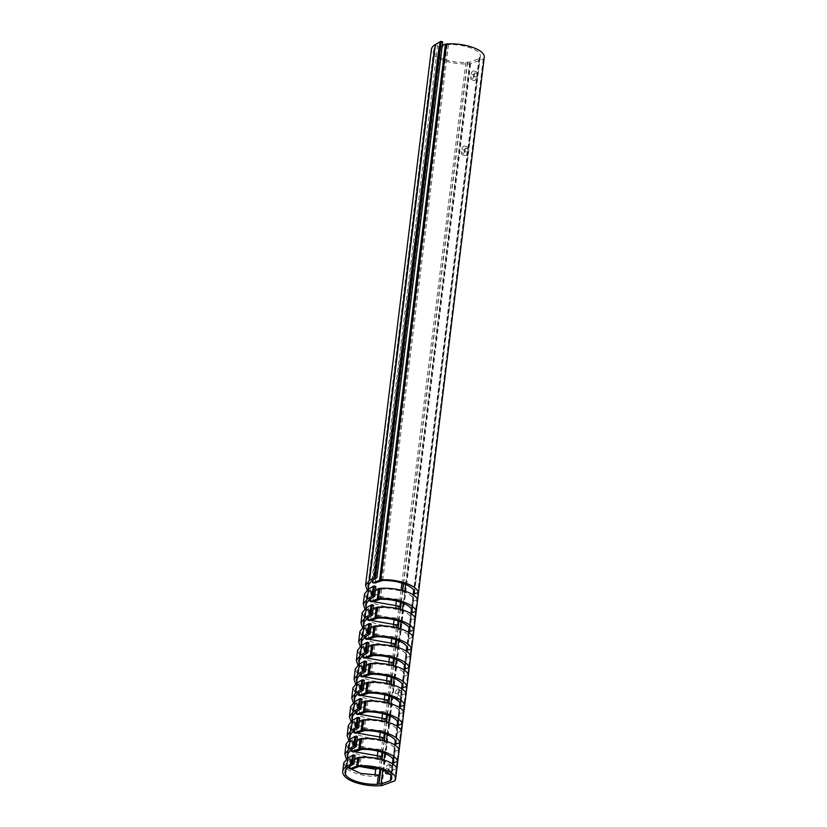 <?xml version="1.0" encoding="UTF-8"?>
<svg xmlns="http://www.w3.org/2000/svg" width="827" height="827" viewBox="0 0 827 827"><rect width="100%" height="100%" fill="white"/><g stroke="black" fill="none" stroke-linecap="round" stroke-linejoin="round"><path stroke-width="0.62" stroke-dasharray="4.13 3.1" d="M471.163 74.12A2.812 1.52 111.6 0 1 473.199 70.895A2.812 1.52 111.6 0 1 473.923 70.884A2.812 1.52 111.6 0 1 474.615 72.869L474.181 76.332A2.812 1.52 111.6 0 1 471.421 79.578A2.812 1.52 111.6 0 1 470.728 77.593L471.163 74.12L473.602 75.092L473.168 78.555A2.812 1.52 -68.4 0 0 473.861 80.539A2.812 1.52 -68.4 0 0 476.621 77.304L477.055 73.83A2.812 1.52 -68.4 0 0 476.362 71.846A2.812 1.52 -68.4 0 0 475.639 71.866A2.812 1.52 -68.4 0 0 473.602 75.092M461.942 149.201A2.812 1.52 111.6 0 1 463.988 145.965A2.812 1.52 111.6 0 1 464.702 145.955A2.812 1.52 111.6 0 1 465.394 147.94L464.97 151.403A2.812 1.52 111.6 0 1 462.2 154.649A2.812 1.52 111.6 0 1 461.518 152.664L461.942 149.201L464.381 150.163L463.957 153.626A2.812 1.52 -68.4 0 0 464.64 155.621A2.812 1.52 -68.4 0 0 467.41 152.375L467.834 148.912A2.812 1.52 -68.4 0 0 467.141 146.927A2.812 1.52 -68.4 0 0 466.428 146.937A2.812 1.52 -68.4 0 0 464.381 150.163M397.198 689.873A2.812 1.52 -68.4 0 0 395.161 693.109L394.727 696.572A2.812 1.52 -68.4 0 0 395.42 698.557A2.812 1.52 -68.4 0 0 398.18 695.311L398.614 691.848A2.812 1.52 -68.4 0 0 397.921 689.863A2.812 1.52 -68.4 0 0 397.198 689.873M397.601 694.07A2.812 1.52 111.6 0 1 399.637 690.845A2.812 1.52 111.6 0 1 400.361 690.834A2.812 1.52 111.6 0 1 401.054 692.819L400.619 696.282A2.812 1.52 111.6 0 1 397.859 699.528A2.812 1.52 111.6 0 1 397.167 697.533L397.601 694.07L395.161 693.109M387.987 772.759A2.812 1.52 -68.4 0 0 388.969 770.382L389.393 766.918A2.812 1.52 -68.4 0 0 388.7 764.934A2.812 1.52 -68.4 0 0 387.987 764.954A2.812 1.52 -68.4 0 0 385.94 768.18L385.547 771.343M387.935 772.738A2.812 1.52 111.6 0 1 387.956 772.614L388.38 769.151A2.812 1.52 111.6 0 1 390.427 765.916A2.812 1.52 111.6 0 1 391.14 765.905A2.812 1.52 111.6 0 1 391.833 767.89L391.409 771.353A2.812 1.52 111.6 0 1 388.638 774.599A2.812 1.52 111.6 0 1 387.935 772.832M484.26 57.115A26.402 9.635 7 0 1 483.547 58.882A1.561 0.569 7 0 1 483.257 59.079L470.604 63.689A1.561 0.569 7 0 1 470.098 63.782A26.402 9.635 7 0 1 433.441 54.623A34.372 12.539 7 0 1 431.374 49.486M442.683 41.95L437.71 44.854A34.372 12.539 -173 0 0 433.699 49.827A34.372 12.539 -173 0 0 434.082 52.411A23.435 8.549 -173 0 0 465.859 62.407A3.122 1.137 -173 0 0 467.41 62.066L467.627 62.066A1.561 0.569 -173 0 0 469.695 62.159L479.288 58.665A1.561 0.569 -173 0 0 479.619 58.376A1.561 0.569 -173 0 0 479.133 57.88L479.133 57.797A3.122 1.137 -173 0 0 480.105 57.218A23.435 8.549 -173 0 0 480.342 56.36A23.435 8.549 -173 0 0 471.473 48.266A23.435 8.549 -173 0 0 448.503 44.596A3.122 1.137 -173 0 0 447.2 44.813L440.925 47.098A1.561 0.569 7 0 1 438.755 46.963L372.77 580.13M354.68 758.679L350.669 760.137L353.346 760.437L360.913 757.925C369.173 757.635 376.833 758.752 383.924 761.274C390.685 763.952 393.58 766.825 392.608 769.896L393.011 764.117M375.417 589.765L371.416 591.222L374.083 591.522L381.66 589.01C389.91 588.721 397.58 589.837 404.661 592.349C411.422 595.037 414.317 597.911 413.345 600.981L413.748 595.202M373.111 608.538L369.111 609.995L371.778 610.285L379.355 607.773C387.605 607.494 395.275 608.61 402.356 611.122C409.117 613.81 412.011 616.684 411.04 619.743L411.443 613.965M370.806 627.3L366.806 628.758L369.473 629.058L377.05 626.546C385.299 626.256 392.97 627.373 400.051 629.895C406.812 632.572 409.706 635.446 408.734 638.516L409.138 632.738M368.501 646.073L364.5 647.531L367.167 647.82L374.745 645.308C382.994 645.029 390.664 646.145 397.746 648.657C404.517 651.345 407.401 654.219 406.429 657.289L406.843 651.5M366.196 664.836L362.195 666.293L364.862 666.593L372.439 664.081C380.689 663.792 388.359 664.908 395.44 667.43C402.211 670.108 405.106 672.982 404.124 676.052L404.537 670.273M363.89 683.609L359.89 685.066L362.557 685.356L370.134 682.854C378.384 682.564 386.054 683.681 393.135 686.193C399.906 688.881 402.801 691.754 401.819 694.825L402.232 689.036M361.585 702.381L357.584 703.839L360.252 704.128L367.829 701.616C376.078 701.337 383.749 702.443 390.84 704.966C397.601 707.643 400.495 710.527 399.513 713.587L399.927 707.809M359.28 721.144L355.279 722.602L357.957 722.901L365.524 720.389C373.773 720.1 381.443 721.216 388.535 723.728C395.296 726.416 398.19 729.29 397.208 732.36L397.622 726.582M356.975 739.917L352.974 741.374L355.651 741.664L363.218 739.152C371.478 738.873 379.138 739.989 386.23 742.501C392.99 745.189 395.885 748.063 394.903 751.123L395.316 745.344M346.089 744.083L348.177 749.066C353.863 754.059 363.518 756.974 377.122 757.811L377.298 756.385M359.538 766.474L346.379 758.907M371.065 749.851L357.471 746.119L348.684 740.134M348.394 725.31L350.483 730.293C356.168 735.286 365.823 738.201 379.428 739.049L379.603 737.622M373.37 731.078L359.766 727.346L350.989 721.371M350.689 706.547L352.788 711.53C358.473 716.523 368.118 719.438 381.733 720.276L381.909 718.849M375.675 712.305L362.071 708.584L353.284 702.599M352.995 687.775L355.083 692.757C360.779 697.75 370.424 700.665 384.038 701.503L384.214 700.087M377.98 693.543L364.376 689.811L355.589 683.836M355.3 669.002L357.388 673.995C363.084 678.988 372.729 681.903 386.343 682.74L386.519 681.314M380.286 674.77L366.681 671.038L357.895 665.063M357.605 650.239L359.693 655.222C365.389 660.215 375.034 663.13 388.649 663.967L388.824 662.551M382.591 656.007L368.987 652.276L360.2 646.301M359.91 631.466L361.999 636.459C367.695 641.452 377.339 644.367 390.954 645.205L391.13 643.778M384.886 637.235L371.292 633.503L362.505 627.528M362.216 612.704L364.304 617.686C370 622.679 379.645 625.594 393.259 626.432L393.435 625.005M387.191 618.472L373.597 614.74L364.81 608.755M364.521 593.931L366.609 598.913C372.305 603.906 381.95 606.822 395.564 607.669L395.74 606.243M351.082 749.603L348.818 746.905L348.415 744.393L352.416 739.514L357.378 736.64M353.387 730.841L351.124 728.142L350.72 725.62L354.721 720.751L359.683 717.877M355.693 712.068L353.418 709.37L353.026 706.858L357.026 701.978L361.988 699.104M357.998 693.305L355.724 690.597L355.331 688.085L359.321 683.216L364.293 680.342M360.303 674.532L358.029 671.834L357.636 669.312L361.626 664.443L366.599 661.569M362.608 655.77L360.334 653.061L359.941 650.549L363.932 645.68L368.904 642.806M364.903 636.997L362.639 634.299L362.247 631.776L366.237 626.907L371.209 624.034M367.209 618.224L364.945 615.526L364.542 613.014L368.542 608.134L373.515 605.261M369.514 599.461L367.25 596.763L366.847 594.241L370.847 589.372L375.82 586.498M347.857 757.935L364.593 766.474M375.138 767.838L380.162 767.745L379.986 769.12M354.649 751.784L351.888 750.203M356.954 733.022L354.194 731.44M349.842 738.501C350.245 743.597 369.969 750.182 381.547 749.086L382.456 748.973L382.053 752.312M359.259 714.249L356.499 712.667M352.147 719.738C352.55 724.834 372.274 731.419 383.852 730.313L384.762 730.21L384.359 733.549M361.564 695.476L358.804 693.894M354.452 700.965C354.845 706.062 374.579 712.647 386.157 711.551L387.067 711.437L386.664 714.776M363.87 676.713L361.11 675.132M356.757 682.203C357.15 687.299 376.885 693.884 388.463 692.778L389.372 692.664L388.969 696.014M366.175 657.941L363.415 656.359M359.063 663.43C359.456 668.526 379.19 675.111 390.768 674.015L391.678 673.902L391.264 677.241M368.48 639.178L365.72 637.596M361.368 644.667C361.761 649.764 381.495 656.338 393.073 655.242L393.983 655.129L393.569 658.478M370.785 620.405L368.025 618.823M363.673 625.894C364.066 630.991 383.8 637.576 395.368 636.47L396.288 636.366L395.875 639.705M373.091 601.642L370.331 600.061M365.979 607.121C366.371 612.218 386.106 618.803 397.673 617.707L398.593 617.593L398.18 620.932M393.724 761.781L395.141 750.285L393.714 760.871M396.03 743.018L397.446 731.523L396.019 742.098M398.335 724.245L399.741 712.75L398.325 723.336M400.64 705.483L402.046 693.987L400.63 704.563M402.945 686.71L404.351 675.214L402.925 685.8M405.251 667.937L406.657 656.442L405.23 667.027M407.556 649.174L408.962 637.679L407.535 648.254M409.861 630.401L411.267 618.906L409.841 629.492M412.156 611.639L413.572 600.144L412.146 610.719M352.974 741.374L352.033 749.045M355.279 722.602L354.338 730.272M357.584 703.839L356.644 711.509M359.89 685.066L358.949 692.737M362.195 666.293L361.254 673.974M364.5 647.531L363.56 655.201M366.806 628.758L365.865 636.439M369.111 609.995L368.16 617.666M371.416 591.222L370.465 598.893M343.784 762.845L345.872 767.838C351.558 772.832 361.213 775.747 374.817 776.584L374.993 775.157M347.836 767.539L346.513 765.678L346.11 763.156L350.11 758.287L355.072 755.413M391.709 778.228L392.835 769.058L391.688 777.339M350.669 760.137L349.924 766.226M389.496 599.699L375.903 595.967L367.116 589.992M368.284 588.359C368.677 593.455 388.411 600.04 399.979 598.934L400.899 598.831L400.485 602.17M438.258 46.767L442.269 45.309M377.949 751.123L382.456 748.973M380.255 732.36L384.762 730.21M382.56 713.587L387.067 711.437M384.855 694.825L389.372 692.664M387.16 676.052L391.678 673.902M389.465 657.289L393.983 655.129M391.771 638.516L396.288 636.366M394.076 619.743L398.593 617.593M396.381 600.981L400.899 598.831M380.162 767.745L377.991 768.531M379.273 774.961L374.817 776.584M396.712 768.614L392.256 770.237M400.01 606.046L395.564 607.669M397.704 624.809L393.259 626.432M395.399 643.582L390.954 645.205M393.094 662.355L388.649 663.967M390.789 681.117L386.343 682.74M388.483 699.89L384.038 701.503M386.188 718.653L381.733 720.276M383.883 737.426L379.428 739.049M381.578 756.188L377.122 757.811M417.449 599.699L413.004 601.312M415.144 618.462L410.699 620.085M412.838 637.235L408.393 638.857M410.533 655.997L406.088 657.62M408.228 674.77L403.783 676.393M405.933 693.543L401.477 695.156M403.628 712.305L399.172 713.928M401.322 731.078L396.867 732.691M399.017 749.841L394.562 751.464M388.38 769.151L385.94 768.18M483.547 58.882L394.913 780.75M448.503 44.596L382.705 580.461M360.913 757.925L359.869 766.453M381.66 589.01L380.399 599.234M379.355 607.773L378.094 618.007M377.05 626.546L375.789 636.769M374.745 645.308L373.484 655.542M372.439 664.081L371.178 674.305M370.134 682.854L368.873 693.078M367.829 701.616L366.578 711.84M365.524 720.389L364.273 730.613M363.218 739.152L361.968 749.386M348.177 749.066L346.885 759.537M350.483 730.293L349.19 740.775M352.788 711.53L351.496 722.002M355.083 692.757L353.801 703.239M357.388 673.995L356.106 684.467M359.693 655.222L358.411 665.694M361.999 636.459L360.717 646.931M364.304 617.686L363.022 628.158M366.609 598.913L365.327 609.396M352.416 739.514L351.186 749.551M354.721 720.751L353.48 730.779M357.026 701.978L355.786 712.006M359.321 683.216L358.091 693.243M361.626 664.443L360.396 674.47M363.932 645.68L362.702 655.708M366.237 626.907L365.007 636.935M368.542 608.134L367.312 618.172M370.847 589.372L369.617 599.399M348.818 746.905L348.167 752.136M351.124 728.142L350.472 733.363M353.418 709.37L352.778 714.6M355.724 690.597L355.083 695.827M358.029 671.834L357.388 677.065M360.334 653.061L359.693 658.292M362.639 634.299L361.999 639.529M364.945 615.526L364.304 620.757M367.25 596.763L366.609 601.984M380.327 759.052L379.242 767.849M382.632 740.279L381.547 749.086M384.927 721.506L383.852 730.313M387.232 702.743L386.157 711.551M389.538 683.97L388.463 692.778M391.843 665.208L390.768 674.015M394.148 646.435L393.073 655.242M396.453 627.672L395.368 636.47M398.759 608.899L397.673 617.707M361.926 739.379L360.665 749.593M364.231 720.617L362.97 730.83M366.526 701.844L365.276 712.057M368.832 683.071L367.581 693.295M371.137 664.308L369.886 674.522M373.442 645.536L372.191 655.749M375.747 626.773L374.497 636.986M378.053 608L376.802 618.214M380.358 589.237L379.107 599.451M355.651 741.664L354.39 751.877M357.957 722.901L356.695 733.115M360.252 704.128L359.001 714.342M362.557 685.356L361.306 695.579M364.862 666.593L363.611 676.806M367.167 647.82L365.916 658.034M369.473 629.058L368.222 639.271M371.778 610.285L370.527 620.498M374.083 591.522L372.832 601.736M353.46 741.561L352.219 751.722M355.765 722.788L354.525 732.949M358.07 704.015L356.83 714.187M360.376 685.252L359.135 695.414M362.681 666.479L361.43 676.641M364.986 647.717L363.735 657.878M367.291 628.944L366.041 639.106M369.597 610.181L368.346 620.343M371.902 591.408L370.651 601.57M345.872 767.838L344.807 776.491M350.11 758.287L349.077 766.722M346.513 765.678L346.068 769.275M359.621 758.152L358.567 766.681M353.346 760.437L352.292 768.965M351.165 760.323L350.121 768.831M433.441 54.623L367.633 590.623M437.71 44.854L371.923 580.626M434.082 52.411L368.914 583.221M465.859 62.407L401.922 583.118M401.064 590.127L399.979 598.934M467.41 62.066L403.369 583.604M402.522 590.499L401.064 602.366M400.216 609.261L398.759 621.139M397.921 628.034L396.464 639.902M395.616 646.807L394.159 658.674M393.311 665.57L391.853 677.447M391.006 684.342L389.548 696.21M388.7 703.105L387.243 714.983M386.395 721.878L384.937 733.745M384.09 740.641L382.632 752.518M381.785 759.413L380.575 769.306M467.627 62.066L403.586 583.676M402.739 590.55L401.281 602.449M400.433 609.323L398.976 621.211M398.128 628.096L396.671 639.984M395.823 646.859L394.365 658.747M393.518 665.632L392.06 677.52M391.212 684.394L389.755 696.282M388.917 703.167L387.45 715.055M386.612 721.93L385.144 733.828M384.307 740.703L382.839 752.591M382.002 759.475L380.782 769.379M469.695 62.159L405.571 584.441M404.744 591.129L403.266 603.203M402.439 609.902L400.961 621.976M400.134 628.665L398.655 640.749M397.828 647.438L396.35 659.512M395.523 666.211L394.045 678.285M393.218 684.973L391.74 697.047M390.923 703.746L389.434 715.82M388.618 722.509L387.129 734.583M386.312 741.281L384.824 753.356M384.007 760.044L382.767 770.102M479.288 58.665L390.737 779.871M479.133 57.88L390.499 779.737M479.133 57.797L413.769 590.189M413.19 594.83L411.464 608.951M409.117 627.662L410.843 613.572L409.158 627.724M408.59 632.366L406.853 646.487M406.284 651.138L404.548 665.259M403.979 669.901L402.242 684.032M401.674 688.674L399.937 702.795M399.369 707.436L397.632 721.568M397.063 726.209L395.327 740.33M392.99 759.041L394.717 744.951L393.021 759.103M392.453 763.745L390.995 775.623M480.105 57.218L414.451 591.956M447.2 44.813L381.412 580.678M440.925 47.098L375.138 582.963M438.755 46.963L372.956 582.808M483.257 59.079L394.624 780.936M470.604 63.689L381.971 785.547M470.098 63.782L381.464 785.65M391.409 771.353L388.969 770.382M387.956 772.614L387.439 772.408M391.833 767.89L389.393 766.918M400.619 696.282L398.18 695.311M397.167 697.533L394.727 696.572M401.054 692.819L398.614 691.848M463.957 153.626L461.518 152.664M467.41 152.375L464.97 151.403M467.834 148.912L465.394 147.94M473.168 78.555L470.728 77.593M476.621 77.304L474.181 76.332M477.055 73.83L474.615 72.869M348.415 744.393L347.164 754.606M350.72 725.62L349.47 735.844M353.026 706.858L351.764 717.071M355.331 688.085L354.07 698.308M357.636 669.312L356.375 679.536M359.941 650.549L358.68 660.763M362.247 631.776L360.985 642M364.542 613.014L363.291 623.227M366.847 594.241L365.596 604.465M346.11 763.156L345.066 771.684M433.699 49.827L367.901 585.692M479.619 58.376L390.985 780.233M479.081 57.828L413.727 590.127M413.149 594.799L411.422 608.889M408.538 632.335L406.812 646.435M406.243 651.107L404.506 665.197M403.938 669.87L402.201 683.97M401.633 688.643L399.896 702.733M399.327 707.416L397.591 721.506M397.022 726.178L395.285 740.268M392.411 763.714L390.954 775.561M480.342 56.36L414.461 592.866M388.638 774.599L386.199 773.627M391.14 765.905L388.7 764.934M397.859 699.528L395.42 698.557M400.361 690.834L397.921 689.863M464.64 155.621L462.2 154.649M467.141 146.927L464.702 145.955M473.861 80.539L471.421 79.578M476.362 71.846L473.923 70.884"/><path stroke-width="1.24" d="M442.269 45.309L445.402 44.172A3.122 1.137 7 0 1 446.477 43.965A26.402 9.635 7 0 1 474.264 47.987A26.402 9.635 7 0 1 484.26 57.115L395.626 778.972A26.402 9.635 7 0 1 394.913 780.75A1.561 0.569 7 0 1 394.624 780.936L381.971 785.547A1.561 0.569 7 0 1 381.464 785.65A26.402 9.635 7 0 1 344.807 776.491A34.372 12.539 7 0 1 342.74 771.343A34.372 12.539 7 0 1 346.751 766.381L352.529 763.218L354.049 763.817L349.077 766.722A34.372 12.539 -173 0 0 345.066 771.684A34.372 12.539 -173 0 0 345.448 774.279A23.435 8.549 -173 0 0 377.226 784.275A3.122 1.137 -173 0 0 378.776 783.924L378.993 783.934A1.561 0.569 -173 0 0 381.061 784.027L390.654 780.533A1.561 0.569 -173 0 0 390.985 780.233A1.561 0.569 -173 0 0 390.499 779.737L390.499 779.654A3.122 1.137 -173 0 0 391.471 779.086A23.435 8.549 -173 0 0 391.709 778.228A23.435 8.549 -173 0 0 382.839 770.133A23.435 8.549 -173 0 0 359.869 766.453A3.122 1.137 -173 0 0 358.567 766.681L352.292 768.965A1.561 0.569 7 0 1 350.121 768.831L356.768 766.029A3.122 1.137 7 0 1 357.843 765.823A26.402 9.635 7 0 1 385.63 769.854A26.402 9.635 7 0 1 395.626 778.972M413.748 595.202L414.234 593.745C415.226 590.53 412.363 587.439 405.633 584.462C398.583 581.67 390.944 580.337 382.705 580.461L375.138 582.963L372.956 582.808L380.678 579.799C390.489 579.324 399.741 580.802 408.424 584.213C414.327 586.746 417.635 589.506 418.338 592.473L417.449 599.699C416.725 596.898 413.397 594.344 407.463 592.06C398.728 588.989 389.455 587.78 379.624 588.411L375.417 589.765M411.443 613.965L411.929 612.518C412.921 609.303 410.058 606.201 403.328 603.234C396.278 600.433 388.638 599.099 380.399 599.234L372.832 601.736L370.651 601.57L378.373 598.562C388.183 598.097 397.436 599.565 406.119 602.976C412.022 605.519 415.33 608.269 416.033 611.246L415.144 618.462C414.42 615.66 411.091 613.117 405.158 610.822C396.422 607.762 387.15 606.553 377.319 607.183L373.111 608.538M409.138 632.738L409.623 631.29C410.616 628.065 407.752 624.974 401.023 622.007C393.972 619.206 386.333 617.872 378.094 618.007L370.527 620.498L368.346 620.343L376.068 617.335C385.878 616.87 395.13 618.338 403.814 621.749C409.716 624.282 413.024 627.042 413.727 630.019L412.838 637.235C412.115 634.433 408.786 631.88 402.852 629.595C394.117 626.535 384.844 625.315 375.013 625.946L370.806 627.3M406.843 651.5L407.318 650.053C408.311 646.838 405.447 643.747 398.717 640.77C391.667 637.968 384.028 636.635 375.789 636.769L368.222 639.271L366.041 639.106L373.763 636.108C383.573 635.632 392.825 637.1 401.508 640.511C407.411 643.055 410.719 645.815 411.422 648.781L410.533 655.997C409.81 653.196 406.481 650.653 400.547 648.358C391.822 645.298 382.539 644.088 372.708 644.719L368.501 646.073M404.537 670.273L405.013 668.826C406.005 665.601 403.142 662.51 396.412 659.543C389.362 656.741 381.723 655.408 373.484 655.542L365.916 658.034L363.735 657.878L371.468 654.87C381.268 654.405 390.52 655.873 399.214 659.284C405.106 661.827 408.414 664.577 409.117 667.554L408.228 674.77C407.504 671.969 404.176 669.425 398.242 667.131C389.517 664.071 380.234 662.851 370.403 663.492L366.196 664.836M402.232 689.036L402.708 687.588C403.7 684.374 400.837 681.283 394.107 678.305C387.057 675.504 379.417 674.17 371.178 674.305L363.611 676.806L361.43 676.641L369.162 673.643C378.962 673.168 388.214 674.646 396.908 678.057C402.811 680.59 406.109 683.35 406.812 686.317L405.933 693.543C405.199 690.731 401.87 688.188 395.937 685.903C387.212 682.833 377.929 681.624 368.098 682.254L363.89 683.609M399.927 707.809L400.402 706.361C401.395 703.146 398.531 700.045 391.802 697.078C384.751 694.277 377.112 692.943 368.873 693.078L361.306 695.579L359.135 695.414L366.857 692.406C376.657 691.941 385.909 693.408 394.603 696.82C400.506 699.363 403.803 702.113 404.506 705.09L403.628 712.305C402.894 709.504 399.565 706.961 393.631 704.666C384.906 701.606 375.623 700.386 365.792 701.027L361.585 702.381M397.622 726.582L398.097 725.124C399.09 721.909 396.226 718.818 389.496 715.841C382.446 713.05 374.807 711.716 366.578 711.84L359.001 714.342L356.83 714.187L364.552 711.179C374.352 710.703 383.604 712.181 392.298 715.593C398.2 718.125 401.498 720.886 402.201 723.852L401.322 731.078C400.588 728.277 397.26 725.724 391.336 723.439C382.601 720.369 373.318 719.159 363.487 719.79L359.28 721.144M395.316 745.344L395.792 743.897C396.795 740.682 393.921 737.581 387.191 734.614C380.141 731.812 372.501 730.479 364.273 730.613L356.695 733.115L354.525 732.949L362.247 729.941C372.057 729.476 381.299 730.944 389.993 734.355C395.895 736.898 399.193 739.648 399.896 742.625L399.017 749.841C398.294 747.039 394.955 744.496 389.031 742.201C380.296 739.142 371.013 737.932 361.182 738.563L356.975 739.917M352.033 749.045L351.733 751.516L359.941 748.714C369.752 748.249 378.993 749.717 387.687 753.128C393.59 755.661 396.888 758.421 397.601 761.398L396.712 768.614C395.988 765.812 392.66 763.259 386.726 760.974C377.991 757.914 368.708 756.695 358.887 757.325L354.68 758.679M393.011 764.117L393.487 762.67C394.489 759.444 391.616 756.354 384.886 753.387C377.836 750.585 370.196 749.252 361.968 749.386L354.39 751.877L351.733 751.516M350.079 739.204L346.089 744.083L344.838 754.234L348.86 749.169L353.677 746.326L354.897 736.423L350.079 739.204L348.86 749.169M346.379 758.907L344.838 754.234M348.684 740.134L347.144 735.461L351.165 730.406L355.982 727.564L357.202 717.65L352.385 720.441L348.394 725.31L347.144 735.461M350.989 721.371L349.449 716.699L353.47 711.633L358.287 708.791L359.507 698.887L354.69 701.668L350.689 706.547L349.449 716.699M353.284 702.599L351.754 697.926L355.775 692.871L360.593 690.018L361.812 680.114L356.995 682.906L352.995 687.775L351.754 697.926M355.589 683.836L354.059 679.163L358.081 674.098L362.898 671.255L364.118 661.352L359.3 664.133L355.3 669.002L354.059 679.163M357.895 665.063L356.365 660.391L360.386 655.325L365.203 652.482L366.423 642.579L361.606 645.37L357.605 650.239L356.365 660.391M360.2 646.301L358.67 641.628L362.691 636.563L367.508 633.72L368.728 623.806L363.911 626.597L359.91 631.466L358.67 641.628M362.505 627.528L360.965 622.855L364.986 617.79L369.814 614.947L371.034 605.044L366.216 607.824L362.216 612.704L360.965 622.855M364.81 608.755L363.27 604.082L367.291 599.027L372.119 596.184L373.339 586.271L368.522 589.062L364.521 593.931L363.27 604.082M354.638 745.975L356.158 746.616L357.378 736.64L355.858 736.071L354.638 745.975L353.677 746.326M355.858 736.071L354.897 736.423M356.944 727.212L358.463 727.843L359.683 717.877L358.163 717.309L356.944 727.212L355.982 727.564M358.163 717.309L357.202 717.65M359.249 708.439L360.768 709.08L361.988 699.104L360.469 698.536L359.249 708.439L358.287 708.791M360.469 698.536L359.507 698.887M361.554 689.677L363.074 690.307L364.293 680.342L362.774 679.763L361.554 689.677L360.593 690.018M362.774 679.763L361.812 680.114M363.859 670.904L365.379 671.534L366.599 661.569L365.079 661L363.859 670.904L362.898 671.255M365.079 661L364.118 661.352M366.165 652.141L367.684 652.772L368.904 642.806L367.384 642.228L366.165 652.141L365.203 652.482M367.384 642.228L366.423 642.579M368.47 633.368L369.979 633.999L371.209 624.034L369.679 623.465L368.47 633.368L367.508 633.72M369.679 623.465L368.728 623.806M370.775 614.595L372.284 615.236L373.515 605.261L371.985 604.692L370.775 614.595L369.814 614.947M371.985 604.692L371.034 605.044M373.08 595.833L374.59 596.463L375.82 586.498L374.29 585.929L373.08 595.833L372.119 596.184M374.29 585.929L373.339 586.271M356.158 746.616L351.186 749.551L347.164 754.606L347.857 757.935M358.463 727.843L353.48 730.779L349.47 735.844L350.162 739.162M360.768 709.08L355.786 712.006L351.764 717.071L352.467 720.389M363.074 690.307L358.091 693.243L354.07 698.308L354.773 701.627M365.379 671.534L360.396 674.47L356.375 679.536L357.078 682.854M367.684 652.772L362.702 655.708L358.68 660.763L359.383 664.091M369.979 633.999L365.007 636.935L360.985 642L361.688 645.318M372.284 615.236L367.312 618.172L363.291 623.227L363.994 626.556M374.59 596.463L369.617 599.399L365.596 604.465L366.289 607.783M364.593 766.474L375.138 767.838M382.053 752.312L381.578 756.188L380.658 756.312L354.649 751.784M351.888 750.203L351.082 749.603M384.359 733.549L383.883 737.426L382.963 737.55L356.954 733.022M354.194 731.44L353.387 730.841M386.664 714.776L386.188 718.653L385.268 718.777L359.259 714.249M356.499 712.667L355.693 712.068M388.969 696.014L388.483 699.89L387.574 700.014L361.564 695.476M358.804 693.894L357.998 693.305M391.264 677.241L390.789 681.117L389.879 681.241L363.87 676.713M361.11 675.132L360.303 674.532M393.569 658.478L393.094 662.355L392.184 662.468L366.175 657.941M363.415 656.359L362.608 655.77M395.875 639.705L395.399 643.582L394.489 643.706L368.48 639.178M365.72 637.596L364.903 636.997M398.18 620.932L397.704 624.809L396.795 624.933L370.785 620.405M368.025 618.823L367.209 618.224M400.485 602.17L400.01 606.046L399.09 606.17L373.091 601.642M370.331 600.061L369.514 599.461M393.714 760.871L393.724 761.781M396.019 742.098L396.03 743.018M398.325 723.336L398.335 724.245M400.63 704.563L400.64 705.483M402.925 685.8L402.945 686.71M405.23 667.027L405.251 667.937M407.535 648.254L407.556 649.174M409.841 629.492L409.861 630.401M412.146 610.719L412.156 611.639M354.338 730.272L354.039 732.743M356.644 711.509L356.344 713.98M358.949 692.737L358.639 695.207M361.254 673.974L360.944 676.445M363.56 655.201L363.249 657.672M365.865 636.439L365.555 638.909M368.16 617.666L367.86 620.136M370.465 598.893L370.165 601.363M354.049 763.817L355.072 755.413L353.553 754.844L347.774 757.977L343.784 762.845L342.74 771.343M352.591 755.185L351.568 763.559M353.553 754.844L352.529 763.218M379.986 769.12L379.273 774.961L378.352 775.085L360.768 773.441L347.836 767.539M349.924 766.226L349.625 768.634M367.116 589.992L365.575 585.32L369.597 580.254L374.424 577.411L440.202 41.701L441.163 41.35L375.386 577.06L374.424 577.411M365.575 585.32L431.374 49.486A34.372 12.539 7 0 1 435.384 44.513L440.202 41.701M375.386 577.06L376.895 577.701L371.923 580.626L367.901 585.692L368.594 589.01M441.163 41.35L442.683 41.95L376.895 577.701M385.547 771.343L385.516 771.643A2.812 1.52 -68.4 0 0 386.199 773.627A2.812 1.52 -68.4 0 0 387.987 772.759M414.451 591.956L414.461 592.866M372.77 580.13L372.47 582.601M377.298 756.385L377.949 751.123M378.011 750.596L371.065 749.851M379.603 737.622L380.255 732.36M380.317 731.823L373.37 731.078M381.909 718.849L382.56 713.587M382.622 713.06L375.675 712.305M384.214 700.087L384.855 694.825M384.927 694.287L377.98 693.543M386.519 681.314L387.16 676.052M387.232 675.525L380.286 674.77M388.824 662.551L389.465 657.289M389.538 656.752L382.591 656.007M391.13 643.778L391.771 638.516M391.843 637.979L384.886 637.235M393.435 625.005L394.076 619.743M394.138 619.216L387.191 618.472M395.74 606.243L396.381 600.981M396.443 600.443L389.496 599.699M374.993 775.157L375.706 769.358L359.538 766.474M377.991 768.531L375.706 769.358M397.601 761.398L393.145 763.011M418.338 592.473L413.882 594.096M416.033 611.246L411.577 612.869M413.727 630.019L409.282 631.632M411.422 648.781L406.977 650.404M409.117 667.554L404.672 669.167M406.812 686.317L402.367 687.94M404.506 705.09L400.061 706.713M402.201 723.852L397.756 725.475M399.896 742.625L395.451 744.248M446.477 43.965L380.678 579.799M379.624 588.411L378.373 598.562M377.319 607.183L376.068 617.335M375.013 625.946L373.763 636.108M372.708 644.719L371.468 654.87M370.403 663.492L369.162 673.643M368.098 682.254L366.857 692.406M365.792 701.027L364.552 711.179M363.487 719.79L362.247 729.941M361.182 738.563L359.941 748.714M352.385 720.441L351.165 730.406M354.69 701.668L353.47 711.633M356.995 682.906L355.775 692.871M359.3 664.133L358.081 674.098M361.606 645.37L360.386 655.325M363.911 626.597L362.691 636.563M366.216 607.824L364.986 617.79M368.522 589.062L367.291 599.027M348.167 752.136L347.536 757.274M350.472 733.363L349.842 738.501M352.778 714.6L352.147 719.738M355.083 695.827L354.452 700.965M357.388 677.065L356.757 682.203M359.693 658.292L359.063 663.43M361.999 639.529L361.368 644.667M364.304 620.757L363.673 625.894M366.609 601.984L365.979 607.121M380.658 756.312L380.327 759.052M382.963 737.55L382.632 740.279M385.268 718.777L384.927 721.506M387.574 700.014L387.232 702.743M389.879 681.241L389.538 683.97M392.184 662.468L391.843 665.208M394.489 643.706L394.148 646.435M396.795 624.933L396.453 627.672M399.09 606.17L398.759 608.899M360.117 738.769L358.866 748.921M362.422 720.007L361.172 730.148M364.728 701.234L363.477 711.375M367.033 682.471L365.782 692.612M369.338 663.699L368.087 673.84M371.643 644.926L370.393 655.077M373.938 626.163L372.698 636.304M376.244 607.39L375.003 617.542M378.549 588.628L377.308 598.769M347.774 757.977L346.751 766.381M346.068 769.275L345.448 774.279M378.352 775.085L377.226 784.275M391.688 777.339L391.471 779.086M357.812 757.542L356.768 766.029M358.887 757.325L357.843 765.823M435.384 44.513L369.597 580.254M368.914 583.221L368.284 588.359M401.922 583.118L401.064 590.127M403.369 583.604L402.522 590.499M401.064 602.366L400.216 609.261M398.759 621.139L397.921 628.034M396.464 639.902L395.616 646.807M394.159 658.674L393.311 665.57M391.853 677.447L391.006 684.342M389.548 696.21L388.7 703.105M387.243 714.983L386.395 721.878M384.937 733.745L384.09 740.641M382.632 752.518L381.785 759.413M380.575 769.306L378.776 783.924M403.586 583.676L402.739 590.55M401.281 602.449L400.433 609.323M398.976 621.211L398.128 628.096M396.671 639.984L395.823 646.859M394.365 658.747L393.518 665.632M392.06 677.52L391.212 684.394M389.755 696.282L388.917 703.167M387.45 715.055L386.612 721.93M385.144 733.828L384.307 740.703M382.839 752.591L382.002 759.475M380.782 769.379L378.993 783.934M405.571 584.441L404.744 591.129M403.266 603.203L402.439 609.902M400.961 621.976L400.134 628.665M398.655 640.749L397.828 647.438M396.35 659.512L395.523 666.211M394.045 678.285L393.218 684.973M391.74 697.047L390.923 703.746M389.434 715.82L388.618 722.509M387.129 734.583L386.312 741.281M384.824 753.356L384.007 760.044M382.767 770.102L381.061 784.027M390.737 779.871L390.654 780.533M413.769 590.189L413.19 594.83M411.464 608.951L410.885 613.593L411.422 608.889M409.158 627.724L408.59 632.366M406.853 646.487L406.284 651.138M404.548 665.259L403.979 669.901M402.242 684.032L401.674 688.674M399.937 702.795L399.369 707.436M397.632 721.568L397.063 726.209M395.327 740.33L394.758 744.972L395.285 740.268M393.021 759.103L392.453 763.745M390.995 775.623L390.499 779.654M445.402 44.172L379.614 579.996M387.439 772.408L385.516 771.643M413.727 590.127L413.149 594.799M409.117 627.662L408.538 632.335M406.812 646.435L406.243 651.107M404.506 665.197L403.938 669.87M402.201 683.97L401.633 688.643M399.896 702.733L399.327 707.416M397.591 721.506L397.022 726.178M392.99 759.041L392.411 763.714M390.954 775.561L390.447 779.696"/></g></svg>
